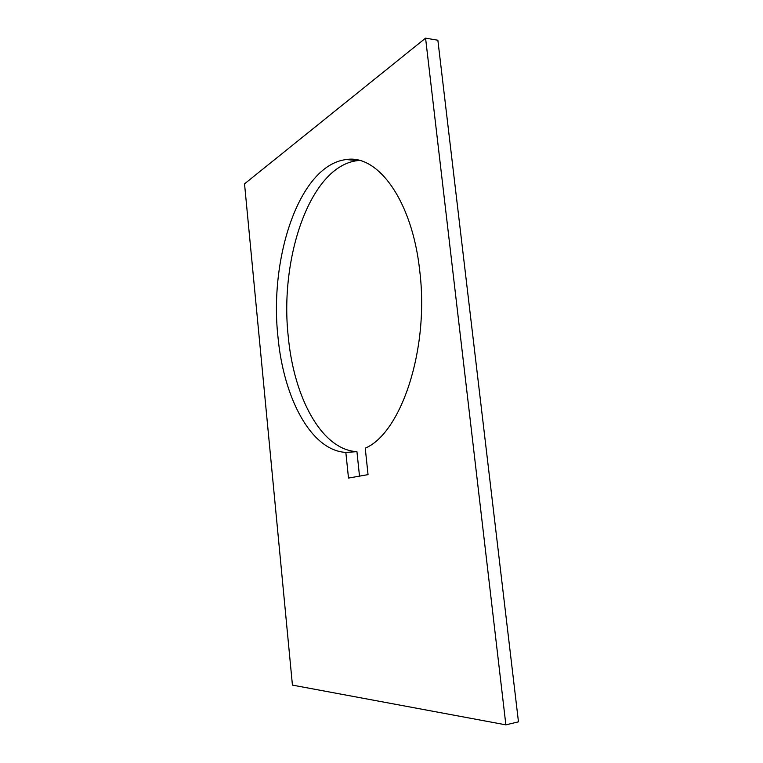 <?xml version="1.0" encoding="UTF-8"?>
<svg xmlns="http://www.w3.org/2000/svg" width="763" height="763" viewBox="0 0 763 763"><rect width="100%" height="100%" fill="white"/><g stroke="black" fill="none" stroke-linecap="round" stroke-linejoin="round"><path stroke-width="1.14" d="M359.402 160.459L357.599 160.612C309.95 165.972 279.42 258.399 288.271 336.693C293.86 397.399 321.528 449.865 356.941 451.667L359.507 476.131M277.951 336.731C269.167 258.008 299.201 165.037 346.278 159.543C377.714 154.212 412.211 200.278 419.717 270.703C429.569 349.836 400.699 433.394 365.248 448.158L368.043 474.634L348.5 478.067L345.839 452.411C310.856 450.551 283.521 397.761 277.951 336.731M425.573 38.15L437.867 40.229L518.468 721.836L505.869 724.85L425.573 38.15L244.532 183.845L292.429 685.107L505.869 724.85M345.839 452.411L356.941 451.667M346.278 159.543L357.599 160.612"/></g></svg>
